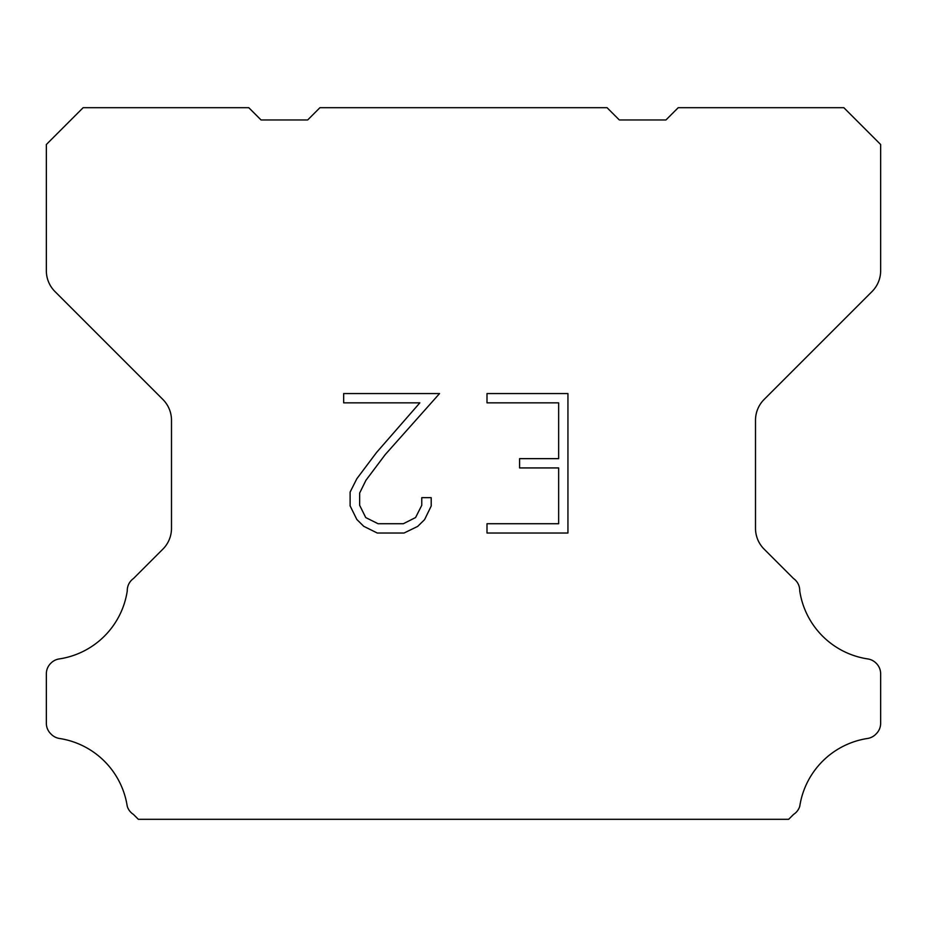 <?xml version="1.0" encoding="UTF-8"?>
<svg xmlns="http://www.w3.org/2000/svg" width="927" height="927" viewBox="0 0 927 927"><rect width="100%" height="100%" fill="white"/><g stroke="black" fill="none" stroke-linecap="round" stroke-linejoin="round"><path stroke-width="1.39" d="M558.645 523.732L558.645 467.938L519.595 467.938L519.595 458.645L558.645 458.645L558.645 402.851L486.999 402.851L486.999 393.558L567.938 393.558L567.938 533.025L486.999 533.025L486.999 523.732L558.645 523.732M431.206 497.66L431.206 506.026L424.578 519.641L417.671 526.409L404.056 533.025L377.266 533.025L363.732 526.304L356.837 519.491L350.116 505.875L350.116 492.075L356.837 478.738L376.536 452.492L419.85 402.851L343.662 402.851L343.662 393.558L439.56 393.558L385.261 454.554L365.91 480.325L359.653 493.048L359.653 505.296L365.736 517.567L378.077 523.732L403.326 523.732L415.586 517.544L421.762 505.296L421.762 497.66L431.206 497.66M319.942 107.694L607.058 107.694L619.329 119.965L665.945 119.965L678.216 107.694L843.848 107.694L880.65 144.508L880.65 270.73A29.444 29.444 0 0 1 872.029 291.553L764.126 399.456A29.444 29.444 0 0 0 755.505 420.279L755.505 528.32A29.444 29.444 0 0 0 764.126 549.143L793.524 578.529A14.728 14.728 0 0 1 799.734 590.87A80.973 80.973 0 0 0 867.788 658.935A14.728 14.728 0 0 1 876.015 663.083L876.339 663.396A14.728 14.728 0 0 1 880.65 673.813L880.65 723.28A14.728 14.728 0 0 1 876.339 733.686L875.702 734.323A14.728 14.728 0 0 1 867.521 738.471A80.973 80.973 0 0 0 799.769 806.223A14.728 14.728 0 0 1 793.57 814.404L788.668 819.306L138.332 819.306L133.43 814.404A14.728 14.728 0 0 1 127.231 806.223A80.973 80.973 0 0 0 59.479 738.471A14.728 14.728 0 0 1 51.298 734.323L50.661 733.686A14.728 14.728 0 0 1 46.35 723.28L46.35 673.813A14.728 14.728 0 0 1 50.661 663.396L50.985 663.083A14.728 14.728 0 0 1 59.212 658.935A80.973 80.973 0 0 0 127.266 590.87A14.728 14.728 0 0 1 133.476 578.529L162.874 549.143A29.444 29.444 0 0 0 171.495 528.32L171.495 420.279A29.444 29.444 0 0 0 162.874 399.456L54.971 291.553A29.444 29.444 0 0 1 46.35 270.73L46.35 144.508L83.152 107.694L248.784 107.694L261.055 119.965L307.671 119.965L319.942 107.694"/></g></svg>
